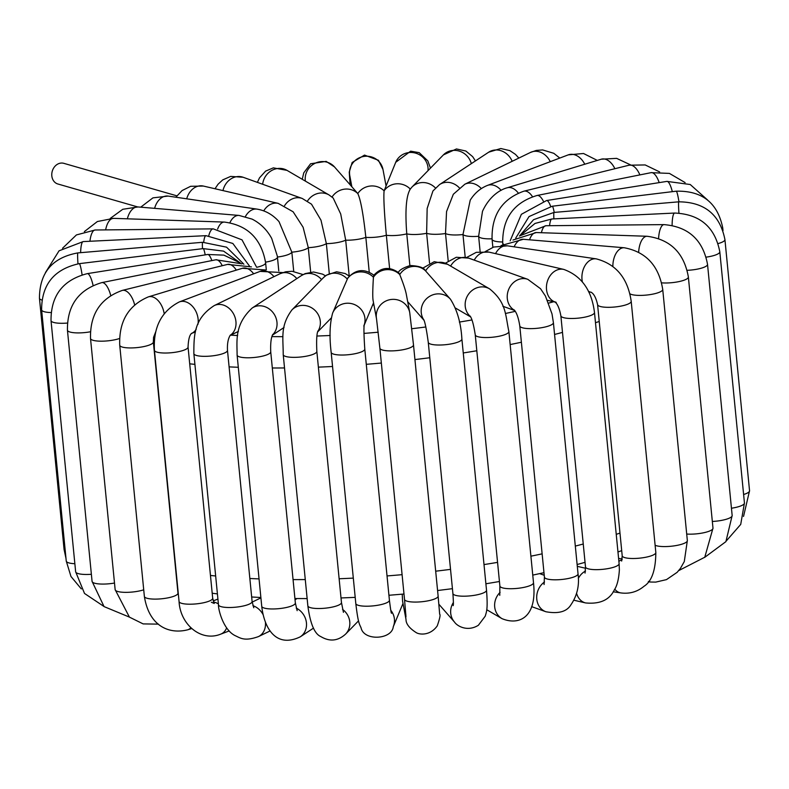 <?xml version="1.0" encoding="UTF-8"?>
<svg xmlns="http://www.w3.org/2000/svg" width="789" height="789" viewBox="0 0 789 789"><rect width="100%" height="100%" fill="white"/><g stroke="black" fill="none" stroke-linecap="round" stroke-linejoin="round"><path stroke-width="1.18" d="M176.835 195.82L63.81 163.333A10.75 8.926 106 0 0 54.204 167.219A10.75 8.926 106 0 0 52.488 178.768A10.75 8.926 106 0 0 57.873 183.995L137.661 206.925M373.897 304.771L372.595 305.067M480.126 251.583L478.627 236.296L482.493 211.314C489.535 195.968 500.502 189.488 507.268 187.782L601.297 159.2A16.885 10.484 -106.9 0 1 613.881 166.824A16.885 10.484 -106.9 0 1 614.868 168.708M465.194 257.175L462.975 234.52L470.224 200.15C474.633 193.147 480.393 188.236 487.494 185.405L568.248 154.871A16.885 12.249 -110.7 0 1 583.268 161.666A16.885 12.249 -110.7 0 1 584.757 164.23M448.191 260.853L445.509 233.514L446.554 211.57L453.33 194.252L464.859 184.212L530.524 152.415A16.885 13.738 -115.8 0 1 550.268 161.666M429.551 263.082L426.632 233.297L427.155 208.493L432.934 190.977L439.621 184.527L488.716 152.178A16.885 14.912 -123.4 0 1 509.132 156.281A16.885 14.912 -123.4 0 1 512.179 161.301M409.876 265.568L406.769 233.879C404.994 210.564 406.177 195.642 410.31 189.104M389.618 268.566L386.344 235.25C384.204 211.955 383.454 197.161 384.105 190.849L395.723 162.297A16.885 16.263 -157.3 0 1 397.202 159.546A16.885 16.263 -157.3 0 1 416.73 153.49A16.885 16.263 -157.3 0 1 428.032 170.621M369.242 272.126L365.84 237.361C363.315 214.115 360.632 199.509 357.792 193.561L334.487 166.913A16.885 16.155 138.8 0 0 333.717 166.094A16.885 16.155 138.8 0 0 314.495 163.579A16.885 16.155 138.8 0 0 305.373 181.115M349.211 276.042L345.69 240.181L340.71 213.987L333.205 198.069L329.062 194.962A16.885 15.563 120.3 0 0 307.483 201.057M329.289 273.517L326.36 243.643L320.985 220.19L311.497 204.173L302.226 198.453A16.885 14.616 109.7 0 0 284.573 205.682M310.679 272.156L308.282 247.667L303.104 227.232L293.133 211.797L278.192 203.365A16.885 13.354 103 0 0 263.743 210.87M293.735 271.426L291.841 252.174L279.02 221.63C272.816 214.707 265.489 210.535 257.046 209.124A16.885 11.786 98.3 0 0 245.399 216.571M492.03 238.801A16.885 4.053 174.4 0 1 478.627 236.296A16.885 4.053 174.4 0 1 462.975 234.52A16.885 4.053 174.4 0 1 445.509 233.514A16.885 4.053 174.4 0 1 426.632 233.297A16.885 4.053 174.4 0 1 406.769 233.879A16.885 4.053 174.4 0 1 386.344 235.25A16.885 4.053 174.4 0 1 365.84 237.361A16.885 4.053 174.4 0 1 345.69 240.181A16.885 4.053 174.4 0 1 326.36 243.643A16.885 4.053 174.4 0 1 308.282 247.667A16.885 4.053 174.4 0 1 291.841 252.174A16.885 4.053 174.4 0 1 277.432 257.046L278.793 270.903L277.333 256.139L271.712 238.456C266.968 229.777 260.419 223.326 252.056 219.095L239.008 215.427A16.885 9.951 94.8 0 0 229.915 222.676M373.976 275.282C364.439 268.299 355.721 269.197 347.821 277.994L332.642 313.046A16.885 16.263 22.7 0 1 360.326 308.558A16.885 16.263 22.7 0 1 364.291 324.772M402.232 594.166L402.577 601.129L406.01 619.473C405.96 623.892 409.432 628.32 416.395 632.729C419.876 634.78 430.38 635.697 437.264 625.855C439.818 618.477 440.617 614.611 439.67 614.246L438.122 596.06A16.885 4.053 -5.6 0 1 421.711 601.751A16.885 4.053 -5.6 0 1 404.51 599.364L405.97 616.692M349.33 276.14L345.178 273.536L336.587 271.781L326.38 275.183L323.391 277.708A16.885 15.76 44.3 0 1 347.229 279A16.885 16.263 22.7 0 1 373.424 277.255A16.885 16.391 -10.6 0 1 399.747 274.542L398.81 272.866C389.736 266.287 381.393 267.106 373.759 275.302L373.424 277.255C372.664 289.494 372.556 297.246 373.108 300.51L376.531 318.855A16.885 16.391 -10.6 0 1 376.531 318.855A16.885 16.391 -10.6 0 1 378.976 306.97A16.885 16.391 -10.6 0 1 396.453 299.633A16.885 16.391 -10.6 0 1 409.738 312.651L406.305 294.307C405.497 290.096 403.307 283.507 399.747 274.542A16.885 16.155 -41.2 0 1 425.596 270.923L450.44 299.199A16.885 16.155 -41.2 0 0 449.671 298.39A16.885 16.155 -41.2 0 0 427.421 297.907A16.885 16.155 -41.2 0 0 423.851 319.92M398.129 272.925C398.968 270.272 403.011 267.806 410.26 265.518C418.989 265.972 423.969 267.649 425.222 270.528L425.596 270.923A16.885 15.563 -59.7 0 1 447.521 264.256L489.584 288.863A16.885 15.563 -59.7 0 0 467.66 295.52A16.885 15.563 -59.7 0 0 470.372 316.478M215.012 188.758L218.06 184.212L222.745 179.882L230.674 176.401L243.12 177.259A16.885 14.616 109.7 0 0 224.826 185.602A16.885 14.616 109.7 0 0 223.652 188.236A16.885 14.616 109.7 0 0 222.971 190.593M278.192 203.365L203.355 186.056A16.885 13.354 103 0 0 186.717 198.808M553.622 301.733A281.486 67.617 174.4 0 1 548.72 303.084M515.276 311.349A281.486 67.617 174.4 0 1 505.374 313.499M471.94 319.949A281.486 67.617 174.4 0 1 459.346 322.07M425.853 326.971A281.486 67.617 174.4 0 1 411.809 328.727M378.207 332.208A281.486 67.617 174.4 0 1 363.936 333.402M330.177 335.493A281.486 67.617 174.4 0 1 316.912 336.035M282.935 336.656A281.486 67.617 174.4 0 1 271.929 336.607M237.637 335.532A281.486 67.617 174.4 0 1 230.713 335.138M189.705 363.828A307.079 73.771 -5.6 0 0 194.913 364.36M229.096 366.875A307.079 73.771 -5.6 0 0 238.298 367.279M272.313 367.98A307.079 73.771 -5.6 0 0 284.523 367.95M318.381 367.132A307.079 73.771 -5.6 0 0 332.554 366.49M366.283 364.311A307.079 73.771 -5.6 0 0 381.334 363.048M414.935 359.567A307.079 73.771 -5.6 0 0 429.788 357.742M463.251 352.959A307.079 73.771 -5.6 0 0 476.812 350.75M510.148 344.566A307.079 73.771 -5.6 0 0 521.381 342.229M554.559 334.467A307.079 73.771 -5.6 0 0 562.498 332.396M595.488 322.711A307.079 73.771 -5.6 0 0 599.236 321.478M619.986 533.098A307.079 73.771 174.4 0 1 616.239 534.331M583.249 544.015A307.079 73.771 174.4 0 1 575.309 546.087M542.132 553.848A307.079 73.771 174.4 0 1 530.898 556.186M497.563 562.37A307.079 73.771 174.4 0 1 484.002 564.579M450.529 569.362A307.079 73.771 174.4 0 1 435.686 571.187M402.084 574.668A307.079 73.771 174.4 0 1 387.034 575.931M353.304 578.11A307.079 73.771 174.4 0 1 339.132 578.751M305.274 579.57A307.079 73.771 174.4 0 1 293.064 579.599M259.048 578.899A307.079 73.771 174.4 0 1 249.847 578.495M215.663 575.98A307.079 73.771 174.4 0 1 210.456 575.447M518.284 193.049A16.885 10.484 -106.9 0 0 507.268 187.782M503.343 244.028A16.885 4.053 174.4 0 1 502.711 243.071C502.396 218.336 513.846 202.477 537.053 195.485L651.112 172.653A16.885 6.312 -101.3 0 1 658.785 181.5A16.885 6.312 -101.3 0 1 659.18 182.624M543.365 201.185A16.885 6.312 -101.3 0 0 537.053 195.485M501.114 190.336A16.885 12.249 -110.7 0 0 487.494 185.405M481.31 188.581A16.885 13.738 -115.8 0 0 464.859 184.212M459.287 187.802A16.885 14.912 -123.4 0 0 439.621 184.527M435.459 187.989A16.885 15.76 -135.7 0 0 411.966 187.062L409.728 189.764M471.319 163.639A16.885 15.76 -135.7 0 0 467.256 156.173A16.885 15.76 -135.7 0 0 443.418 154.881L411.966 187.062M410.25 189.044A16.885 16.263 -157.3 0 0 384.105 190.849A16.885 16.391 169.4 0 0 357.792 193.561A16.885 16.155 138.8 0 0 332.031 197.043M385.989 185.553L382.99 169.527A16.885 16.391 169.4 0 0 369.716 156.508A16.885 16.391 169.4 0 0 352.239 163.846A16.885 16.391 169.4 0 0 349.793 175.73L351.845 186.717M329.062 194.962L286.999 170.365A16.885 15.563 120.3 0 0 265.074 177.022A16.885 15.563 120.3 0 0 262.658 184.261M257.046 209.124L168.156 196.086A16.885 11.786 98.3 0 0 155.463 205.791A16.885 11.786 98.3 0 0 154.614 208.345M277.333 256.139L277.432 257.066A16.885 4.053 174.4 0 1 277.432 257.066A16.885 4.053 174.4 0 1 265.548 262.155M239.008 215.427L138.045 206.955A16.885 9.951 94.8 0 0 127.384 218.819M266.307 269.789L265.617 262.786A16.885 4.053 174.4 0 1 256.829 267.274M265.617 262.786C261.346 238.722 247.588 225.151 224.342 222.074A16.885 7.9 91.9 0 0 217.636 229.066M224.342 222.074L113.577 218.356A16.885 7.9 91.9 0 0 105.647 229.895M256.622 267.244L242.006 239.846L213.286 228.869A16.885 5.671 89.5 0 0 208.819 235.625M213.286 228.869L95.173 229.993A16.885 5.671 89.5 0 0 90.074 240.152A16.885 5.671 89.5 0 0 89.936 241.266M249.403 265.962L232.844 243.466L206.008 235.664A16.885 3.314 87.2 0 0 203.72 242.213M206.008 235.664L83.2 241.592A16.885 3.314 87.2 0 0 80.626 252.667M243.87 264.207L226.551 247.174L202.635 242.292A16.885 0.878 85.1 0 0 202.487 248.703M202.635 242.292L77.864 252.904A16.885 0.878 85.1 0 0 77.904 262.816A16.885 0.878 85.1 0 0 77.973 263.832M77.864 252.904C52.35 257.539 39.539 272.659 39.45 298.262A16.885 4.053 -5.6 0 0 41.827 300.037M65.99 558.415L64.077 549.44A16.885 4.053 -5.6 0 0 65.231 550.722M240.231 262.895L223.583 251.119L203.197 248.614A16.885 1.568 83.1 0 1 205.199 254.867M203.197 248.614L79.265 263.654A16.885 1.568 83.1 0 1 82.105 274.799M79.265 263.654C54.185 269.098 41.63 284.504 41.62 309.86A16.885 4.053 -5.6 0 0 50.999 312.562M81.316 588.91L70.971 576.493L66.246 561.038A16.885 4.053 -5.6 0 0 74.856 563.711M238.446 262.076L223.879 255.133L207.645 254.482A16.885 3.984 81 0 1 211.827 260.577M207.645 254.482L87.303 273.635A16.885 3.984 81 0 1 93.082 285.411M87.303 273.635C63.002 279.858 50.9 295.51 51.019 320.59A16.885 4.053 -5.6 0 0 67.331 323.056M103.882 606.416L84.512 593.456L75.645 571.759A16.885 4.053 -5.6 0 0 91.376 574.284M242.016 263.842L215.841 259.778A16.885 6.312 78.7 0 1 222.261 265.706M215.841 259.778L101.791 282.61A16.885 6.312 78.7 0 1 110.716 295.441M101.791 282.61C78.584 289.593 67.134 305.461 67.44 330.197A16.885 4.053 -5.6 0 0 90.35 331.784M129.396 617.097L104.059 606.593L92.066 581.365A16.885 4.053 -5.6 0 0 114.494 583.041M251.415 266.879L227.548 264.404A16.885 8.492 76.1 0 1 236.296 270.144M227.548 264.404L122.325 290.401A16.885 8.492 76.1 0 1 134.623 304.781M122.325 290.401C100.558 298.134 89.956 314.16 90.518 338.471A16.885 4.053 -5.6 0 0 101.288 341.183A16.885 4.053 -5.6 0 0 119.543 338.491M158.461 624.138L143.134 623.902L129.426 617.126L115.145 589.639A16.885 4.053 -5.6 0 0 125.619 592.352A16.885 4.053 -5.6 0 0 143.716 589.817M191.697 628.586L187.703 629.8A16.885 10.484 -106.9 0 0 190.83 627.788M265.331 269.946L242.43 268.28A16.885 10.484 73.1 0 1 253.654 273.813M242.43 268.28L148.401 296.861A16.885 10.484 73.1 0 1 164.181 313.608M148.401 296.861C128.4 305.343 118.843 321.458 119.731 345.227A16.885 4.053 -5.6 0 0 136.941 347.614A16.885 4.053 -5.6 0 0 153.352 341.933L153.569 337.347L155.798 331.607M187.703 629.8C169.477 634.464 149.131 626.644 144.367 596.405A16.885 4.053 -5.6 0 0 161.567 598.792A16.885 4.053 -5.6 0 0 177.979 593.101L178.501 595.675M229.214 630.934L220.752 634.129A16.885 12.249 -110.7 0 0 225.822 629.612A16.885 12.249 -110.7 0 0 226.63 627.876M218.395 603.93A16.885 12.249 -110.7 0 0 213.543 602.066M282.807 272.58L260.084 271.386A16.885 12.249 69.3 0 1 273.97 276.653M260.084 271.386L179.33 301.921A16.885 12.249 69.3 0 1 194.35 308.716A16.885 12.249 69.3 0 1 197.96 324.328M196.214 329.22A16.885 12.249 69.3 0 1 191.697 333.343L195.455 331.932M179.33 301.921C161.459 311.132 153.155 327.267 154.437 350.316A16.885 4.053 -5.6 0 0 171.647 352.703A16.885 4.053 -5.6 0 0 188.058 347.022C188.403 339.24 189.656 334.654 191.796 333.264L191.273 333.51M220.752 634.129C200.948 642.236 180.139 624.257 179.064 601.494A16.885 4.053 -5.6 0 0 196.274 603.881A16.885 4.053 -5.6 0 0 212.685 598.19L214.263 603.467L211.373 602.254M270.154 630.934L258.476 636.585A16.885 13.738 -115.8 0 0 263.319 632.167A16.885 13.738 -115.8 0 0 265.439 622.403M263.053 614.552A16.885 13.738 -115.8 0 0 252.904 605.705M303.094 274.592L292.108 271.278L285.677 271.781L279.937 273.763A16.885 13.738 64.2 0 1 296.822 278.616M279.937 273.763L214.283 305.56A16.885 13.738 64.2 0 1 233.623 314.032A16.885 13.738 64.2 0 1 230.181 335.305M214.283 305.56C193.907 318.697 193.897 335.128 193.857 353.62A16.885 4.053 -5.6 0 0 211.058 356.017A16.885 4.053 -5.6 0 0 227.479 350.326C227.153 343.6 228.12 338.511 230.378 335.049M258.476 636.585C244.472 641.615 240.369 638.015 234.984 635.559C223.139 629.652 218.109 609.039 218.484 604.798A16.885 4.053 -5.6 0 0 235.694 607.185A16.885 4.053 -5.6 0 0 252.105 601.504L253.762 607.757M313.549 628.083L300.284 636.822A16.885 14.912 -123.4 0 0 304.09 632.995A16.885 14.912 -123.4 0 0 296.24 608.092M325.502 275.834L322.573 274.138L313.588 271.998L305.146 273.615L301.319 275.647A16.885 14.912 56.6 0 1 321.577 279.572M301.319 275.647L252.224 307.996A16.885 14.912 56.6 0 1 272.629 312.099A16.885 14.912 56.6 0 1 272.599 334.783M252.224 307.996C234.363 324.535 237.075 340.355 237.104 355.08A16.885 4.053 -5.6 0 0 254.314 357.466A16.885 4.053 -5.6 0 0 270.726 351.776C270.39 343.314 271.091 337.505 272.816 334.368M300.284 636.822C275.677 648.676 264.108 627.728 261.731 606.248A16.885 4.053 -5.6 0 0 278.941 608.644A16.885 4.053 -5.6 0 0 295.352 602.954L297.157 610.656M358.531 620.864L345.582 634.119A16.885 15.76 -135.7 0 0 342.534 609.374M323.391 277.708L291.94 309.899A16.885 15.76 44.3 0 1 313.992 309.475A16.885 15.76 44.3 0 1 317.77 331.459M291.94 309.899C280.125 325.936 283.202 337.357 283.221 354.636A16.885 4.053 -5.6 0 0 300.422 357.032A16.885 4.053 -5.6 0 0 316.833 351.342C316.359 340.404 316.714 333.629 317.928 330.995M345.582 634.119C337.929 641.053 329.674 641.871 320.827 636.585C314.564 633.961 310.235 623.704 307.848 605.814A16.885 4.053 -5.6 0 0 325.048 608.201A16.885 4.053 -5.6 0 0 341.459 602.52L343.432 612.323M403.011 603.447L393.277 626.703A16.885 16.263 -157.3 0 0 390.782 610.272M332.642 313.046C329.753 323.49 329.26 336.578 331.163 352.328A16.885 4.053 -5.6 0 0 348.373 354.715A16.885 4.053 -5.6 0 0 364.784 349.034C363.847 334.95 363.699 326.774 364.331 324.496L363.808 326.084M393.277 626.703C391.975 639.632 363.976 641.289 361.096 627.945C359.567 624.069 358.245 624.247 355.8 603.496A16.885 4.053 -5.6 0 0 373 605.893A16.885 4.053 -5.6 0 0 389.411 600.202C391.492 616.899 391.344 611.623 391.472 613.26M405.852 614.611A16.885 16.391 169.4 0 0 406.01 619.473M376.531 318.855L379.884 348.186A16.885 4.053 -5.6 0 0 397.084 350.572A16.885 4.053 -5.6 0 0 413.495 344.892L409.738 312.651M453.379 602.49A16.885 16.155 138.8 0 0 454.513 622.087L438.901 604.266M423.703 319.584C424.946 321.705 426.474 329.279 428.269 342.308A16.885 4.053 -5.6 0 0 445.479 344.704A16.885 4.053 -5.6 0 0 461.89 339.014C460.973 323.056 457.166 309.791 450.44 299.199M428.269 342.308L452.896 593.486A16.885 4.053 -5.6 0 0 470.106 595.873A16.885 4.053 -5.6 0 0 486.517 590.192C487.987 609.246 486.557 611.534 485.235 616.179L478.381 625.263C467.739 631.95 457.383 626.397 454.513 622.087M500.108 592.352A16.885 15.563 120.3 0 0 502.001 618.645L486.744 609.719M470.106 316.054C471.97 318.5 473.686 324.762 475.254 334.832A16.885 4.053 -5.6 0 0 492.454 337.228A16.885 4.053 -5.6 0 0 508.875 331.538C505.246 314.416 506.38 302.463 489.584 288.863M475.254 334.832L499.881 586.01A16.885 4.053 -5.6 0 0 517.091 588.397A16.885 4.053 -5.6 0 0 533.502 582.716C537.26 617.235 519.251 625.845 502.001 618.645M544.509 581.976A16.885 14.616 109.7 0 0 536.707 598.21A16.885 14.616 109.7 0 0 545.88 611.741L531.608 606.623M450.627 266.071A16.885 14.616 -70.3 0 1 468.696 258.131L527.802 279.326A16.885 14.616 -70.3 0 0 508.777 289.188A16.885 14.616 -70.3 0 0 514.536 310.274M514.241 309.949C516.706 312.74 518.551 318.066 519.783 325.926A16.885 4.053 -5.6 0 0 536.993 328.313A16.885 4.053 -5.6 0 0 553.405 322.622L552.014 313.953L545.436 296.033L540.534 288.715L527.802 279.326M519.783 325.926L544.41 577.094A16.885 4.053 -5.6 0 0 561.62 579.491A16.885 4.053 -5.6 0 0 578.031 573.8C579.57 585.28 577.193 595.616 570.911 604.818C566.768 611.712 558.425 614.02 545.88 611.741M576.651 593.565A16.885 13.354 103 0 0 579.905 599.512A16.885 13.354 103 0 0 585.645 602.944L573.988 600.242M585.497 571.078A16.885 13.354 103 0 0 578.327 578.416M474.219 260.114A16.885 13.354 -77 0 1 488.943 252.105L563.78 269.414A16.885 13.354 -77 0 0 548.444 278.616A16.885 13.354 -77 0 0 555.131 302.029M556.176 302.325L554.923 301.862C557.498 303.844 559.48 308.479 560.861 315.768A16.885 4.053 -5.6 0 0 578.071 318.164A16.885 4.053 -5.6 0 0 594.482 312.474C591.701 290.214 581.463 275.854 563.78 269.414M560.861 315.768L585.497 566.946A16.885 4.053 -5.6 0 0 602.697 569.333A16.885 4.053 -5.6 0 0 619.109 563.652L619.375 569.885C618.793 579.087 617.106 585.783 614.296 589.975C609.512 599.956 599.965 604.285 585.645 602.944M622.067 559.766A16.885 11.786 98.3 0 0 621.702 559.884A16.885 11.786 98.3 0 0 618.882 561.344M614.769 589.127A16.885 11.786 98.3 0 0 620.844 592.914L613.161 591.789M495.551 253.634A16.885 11.786 -81.7 0 1 507.386 245.833L596.277 258.871A16.885 11.786 -81.7 0 0 582.351 281.801M591.109 292.246A16.885 11.786 -81.7 0 1 588.377 291.249M591.375 292.295L591.04 292.216C593.87 293.705 596.05 297.838 597.579 304.613A16.885 4.053 -5.6 0 0 614.779 307A16.885 4.053 -5.6 0 0 631.2 301.319C627.817 278.261 616.179 264.118 596.277 258.871M597.579 304.613L622.205 555.791A16.885 4.053 -5.6 0 0 639.415 558.178A16.885 4.053 -5.6 0 0 655.827 552.487C655.679 570.171 651.753 581.414 644.061 586.247C637.325 591.849 629.583 594.068 620.844 592.914M648.637 581.365A16.885 9.951 94.8 0 0 650.955 582.045L648.292 581.818M514.122 246.829A16.885 9.951 -85.2 0 1 523.344 239.294L501.064 245.576M612.866 266.297A16.885 9.951 -85.2 0 1 624.296 247.766L523.344 239.294M629.898 293.764A16.885 4.053 -5.6 0 0 648.696 294.81A16.885 4.053 -5.6 0 0 662.721 289.395C658.854 265.765 646.043 251.888 624.296 247.766M655.117 545.268A16.885 4.053 -5.6 0 0 674.151 545.87A16.885 4.053 -5.6 0 0 687.347 540.573L684.29 561.561L680.424 568.396L677.149 572.321L666.478 579.619L655.758 582.104L650.955 582.045M529.508 239.807A16.885 7.9 -88.1 0 1 536.313 232.548L512.968 240.034M638.656 252.105A16.885 7.9 -88.1 0 1 639.455 246.405A16.885 7.9 -88.1 0 1 647.088 236.266L536.313 232.548M661.616 282.837A16.885 4.053 -5.6 0 0 679.329 281.525A16.885 4.053 -5.6 0 0 688.363 276.978C684.093 252.914 670.334 239.343 647.088 236.266M686.706 534.045A16.885 4.053 -5.6 0 0 704.212 532.644A16.885 4.053 -5.6 0 0 712.99 528.157L704.774 557.231L678.698 570.615M541.402 232.725A16.885 5.671 -90.5 0 1 545.919 225.733L520.178 235.694M658.588 238.436A16.885 5.671 -90.5 0 1 658.933 234.777A16.885 5.671 -90.5 0 1 664.032 224.618L545.919 225.733M687.189 270.311A16.885 4.053 -5.6 0 0 707.526 264.354C702.95 239.935 688.452 226.69 664.032 224.618M712.329 521.46A16.885 4.053 -5.6 0 0 732.162 515.523L725.9 541.639L704.626 557.419M549.578 225.693A16.885 3.314 -92.8 0 1 551.886 218.977L535.021 223.445L521.637 234.441M672.11 225.348A16.885 3.314 -92.8 0 1 674.703 213.05L551.886 218.977M706.194 257.135A16.885 4.053 -5.6 0 0 719.805 251.78C714.992 227.084 699.961 214.174 674.703 213.05M731.442 508.224A16.885 4.053 -5.6 0 0 744.441 502.958L740.723 524.399L726.472 540.741M553.878 218.878A16.885 0.878 -94.9 0 1 554.026 212.428L533.551 219.687L519.468 236.029M678.915 213.06A16.885 0.878 -94.9 0 1 678.836 211.738A16.885 0.878 -94.9 0 1 678.796 201.826L554.026 212.428M718.158 243.554A16.885 4.053 -5.6 0 0 724.923 239.56C719.943 214.618 704.567 202.043 678.796 201.826M743.603 494.496A16.885 4.053 -5.6 0 0 749.55 490.738L743.534 516.44M554.233 212.409A16.885 1.568 -96.9 0 0 552.251 206.235L529.034 216.58L515.72 238.1M678.954 201.816A16.885 1.568 -96.9 0 0 678.806 200.84A16.885 1.568 -96.9 0 0 676.193 191.194L552.251 206.235M722.418 228.909A16.885 4.053 -5.6 0 0 722.754 227.962C717.665 202.812 702.151 190.553 676.193 191.194M550.683 206.462A16.885 3.984 -99 0 0 546.57 200.544L521.361 214.312L510.158 240.832M672.317 191.658A16.885 3.984 -99 0 0 666.912 181.391L546.57 200.544M502.613 241.976A16.885 4.053 174.4 0 1 492.07 239.264C491.508 214.953 502.11 198.927 523.876 191.185L629.099 165.197A16.885 8.492 -103.9 0 1 639.238 173.491A16.885 8.492 -103.9 0 1 639.869 174.902M532.476 196.688A16.885 8.492 -103.9 0 0 523.876 191.185M203.355 186.056L190.622 186.303L182.081 190.563L175.839 197.22M621.702 550.643L617.965 551.975M585.043 562.34L577.124 564.529M543.976 572.676L532.753 575.112M499.437 581.513L485.886 583.781M452.422 588.673L437.579 590.527M403.988 594.018L388.928 595.271M355.198 597.372L341.016 597.954M307.138 598.585L294.918 598.535M260.873 597.51L251.661 596.977M217.419 593.89L212.202 593.239M630.539 164.871L616.633 158.362L601.297 159.2M597.303 160.414L583.515 153.5L568.248 154.871M559.786 158.066L553.809 153.313L542.654 149.93L536.323 150.423L530.524 152.415M518.846 158.066L515.473 154.388L509.911 150.64L500.768 148.519L488.716 152.178M475.451 160.926L472.66 156.646L465.855 151.024L456.456 148.953L443.418 154.881M430.469 168.136L427.806 160.877L419.206 152.662L410.645 151.172L395.723 162.297M350.099 184.734L349.251 172.091L352.16 162.485L364.518 155.088L378.464 160.285L382.99 169.527M302.256 179.281L303.745 172.87L310.59 163.767L326.163 161.38L334.487 166.913M257.392 182.377L259.473 177.89L265.607 171.114L273.349 167.86L286.999 170.365M302.226 198.453L243.12 177.259M140.708 207.182L152.948 197.861L168.156 196.086M110.302 218.385L122.778 209.282L138.045 206.955M84.374 231.591L97.372 221.531L113.577 218.356M62.528 248.269L76.434 234.925L95.173 229.993M45.466 272.56L59.067 250.803L83.2 241.592M39.45 298.262L64.077 549.44M41.62 309.86L66.246 561.038M51.019 320.59L75.645 571.759M67.44 330.197L92.066 581.365M90.518 338.471L115.145 589.639M119.731 345.227L144.367 596.405M153.352 341.933L177.979 593.101M213.158 600.893L217.922 599.088M154.437 350.316L179.064 601.494M188.058 347.022L212.685 598.19M252.164 602.106L260.912 597.875M238.406 331.41L230.092 335.433M193.857 353.62L218.484 604.798M227.479 350.326L252.105 601.504M295.047 599.827L296.97 598.555M284.06 327.474L272.452 335.118M237.104 355.08L261.731 606.248M270.726 351.776L295.352 602.954M331.163 318.085L317.642 331.932M283.221 354.636L307.848 605.814M316.833 351.342L341.459 602.52M373.532 302.828L364.252 325.009M331.163 352.328L355.8 603.496M364.784 349.034L389.411 600.202M379.884 348.186L404.51 599.364M413.495 344.892L438.122 596.06M407.686 301.664L423.979 320.255M452.896 593.486C453.892 607.826 453.073 604.226 453.211 605.627M461.89 339.014L486.517 590.192M422.47 268.329L434.246 261.692L447.521 264.256M455.47 308.045L470.599 316.892M499.881 586.01L499.762 595.35M508.875 331.538L533.502 582.716M544.232 575.27L539.656 573.633M445.41 263.181L456.318 257.263L468.696 258.131M502.859 306.27L514.724 310.521M544.41 577.094L544.085 584.541M553.405 322.622L578.031 573.8M585.586 568.258L577.301 566.344M466.585 257.49L476.29 252.332L488.943 252.105M547.566 300.333L555.219 302.108M585.497 566.946L585.043 573.09M594.482 312.474L619.109 563.652M622.196 558.967L618.596 558.444M485.363 251.533L493.687 247.046L507.386 245.833M588.702 291.9L591.119 292.255M622.205 555.791L621.643 561.068M631.2 301.319L655.827 552.487M662.721 289.395L687.347 540.573M688.363 276.978L712.99 528.157M707.526 264.354L732.162 515.523M719.805 251.78L744.441 502.958M724.923 239.56L749.55 490.738M722.754 227.962L723.01 230.585M707.684 200.09L690.237 184.518L666.912 181.391M685.118 182.594L669.397 173.402L651.112 172.653M502.83 244.353L502.711 243.071M492.859 247.342L492.07 239.264M659.604 171.903L645.175 164.94L629.099 165.197"/></g></svg>
